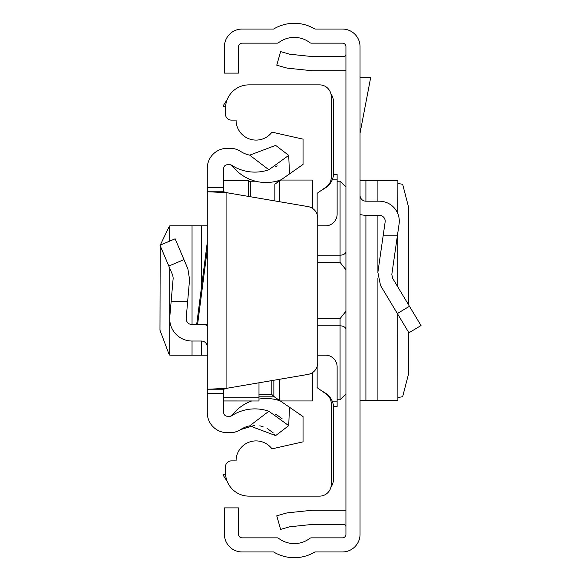 <?xml version="1.0" encoding="UTF-8"?>
<svg xmlns="http://www.w3.org/2000/svg" width="581" height="581" viewBox="0 0 581 581"><rect width="100%" height="100%" fill="white"/><g stroke="black" fill="none" stroke-linecap="round" stroke-linejoin="round"><path stroke-width="0.87" d="M360.038 534.324L360.038 46.676A17.626 17.626 0 0 0 342.412 29.05L314.924 29.05A39.951 39.951 0 0 0 273.6 29.05L242.066 29.05A17.626 17.626 0 0 0 224.44 46.676L224.44 73.112L238.537 73.112L238.537 46.676A3.522 3.522 0 0 1 242.066 43.154L277.181 43.154A2.353 2.353 0 0 0 278.604 42.674A25.854 25.854 0 0 1 309.913 42.674A2.353 2.353 0 0 0 311.336 43.154L342.412 43.154A3.522 3.522 0 0 1 345.935 46.676L345.935 534.324A3.522 3.522 0 0 1 342.412 537.846L311.336 537.846A2.353 2.353 0 0 0 309.913 538.326A25.854 25.854 0 0 1 278.604 538.326A2.353 2.353 0 0 0 277.181 537.846L242.066 537.846A3.522 3.522 0 0 1 238.537 534.324L238.537 507.888L224.44 507.888L224.44 534.324A17.626 17.626 0 0 0 242.066 551.95L273.6 551.95A39.951 39.951 0 0 0 314.924 551.95L342.412 551.95A17.626 17.626 0 0 0 360.038 534.324M345.935 510.401A16.45 16.45 0 0 0 343.589 510.234L313.159 510.234A16.45 16.45 0 0 0 311.438 510.329L288.394 512.747A16.45 16.45 0 0 0 285.583 513.292L276.745 515.826L280.63 529.385L289.469 526.851A2.353 2.353 0 0 1 289.868 526.771L312.912 524.352A2.353 2.353 0 0 1 313.159 524.338L343.589 524.338A2.353 2.353 0 0 1 345.935 526.684M345.935 70.599A16.45 16.45 0 0 1 343.589 70.766L313.159 70.766A16.45 16.45 0 0 1 311.438 70.671L288.394 68.253A16.45 16.45 0 0 1 285.583 67.708L276.745 65.174L280.63 51.615L289.469 54.149A2.353 2.353 0 0 0 289.868 54.229L312.912 56.647A2.353 2.353 0 0 0 313.159 56.662L343.589 56.662A2.353 2.353 0 0 0 345.935 54.316M360.038 214.411A19.979 19.979 0 0 0 365.914 215.297L379.313 215.297A5.875 5.875 0 0 1 385.13 222.007L377.868 272.373L380.519 285.511L408.93 332.804L421.022 325.542L392.603 278.248L391.826 274.385L399.082 224.019A19.979 19.979 0 0 0 379.313 201.193L365.914 201.193A5.875 5.875 0 0 1 360.038 195.318M397.375 235.857L383.133 235.857M397.818 213.655L397.883 180.633L360.038 180.633M397.818 314.306L397.883 400.367L360.038 400.367M397.883 183.436L402.655 184.308L408.733 207.78L408.733 305.098M408.733 332.477L408.733 373.22L402.655 396.692L397.883 397.564M360.038 77.818L370.627 77.818L360.038 133.202M317.734 318.62L340.067 318.62L345.877 311.322L345.935 310.486L345.877 311.322M345.877 269.678L345.935 270.521L345.877 269.678L340.067 262.38L317.734 262.38M345.935 260.847L345.935 269.468M345.935 311.532L345.935 320.153M330.872 93.65A16.45 16.45 0 0 1 333.603 102.728L333.603 172.993A17.626 17.626 0 0 1 325.331 187.932L320.654 190.858M320.654 390.142L325.331 393.068A17.626 17.626 0 0 1 333.603 408.007L333.603 478.272A16.45 16.45 0 0 1 330.872 487.35M225.522 107.282L223.148 106.018A39.951 39.951 0 0 1 226.989 100.128M226.989 480.872A39.951 39.951 0 0 1 223.148 474.982L225.522 473.718M317.146 214.491L317.146 193.313L326.239 186.951A11.751 11.751 0 0 0 331.25 177.328L331.25 96.613A11.751 11.751 0 0 0 319.499 84.862L248.995 84.862A23.501 23.501 0 0 0 225.493 108.364L225.493 114.239A5.875 5.875 0 0 0 231.369 120.114L236.068 120.114A19.979 19.979 0 0 0 271.995 132.148L303.05 139.149L303.05 164.43L274.849 184.177L274.849 200.917M317.734 355.129L325.375 355.129A11.751 11.751 0 0 1 337.125 366.88L337.125 406.54L333.538 406.54M273.854 380.25L273.854 396.511L303.05 416.57L303.05 441.85L271.995 448.852A19.979 19.979 0 0 0 236.068 460.886L231.369 460.886A5.875 5.875 0 0 0 225.493 466.761L225.493 472.636A23.501 23.501 0 0 0 248.995 496.138L319.499 496.138A11.751 11.751 0 0 0 331.25 484.387L331.25 403.672A11.751 11.751 0 0 0 326.239 394.049L317.146 387.687L317.146 366.509M312.447 372.653L312.447 400.955L280.746 400.955M312.447 208.347L312.447 180.045L280.746 180.045M279.548 180.887L279.548 201.723M279.548 379.277L279.548 400.113M274.849 396.823L258.981 396.823M333.538 174.46L337.125 174.46L337.125 214.12A11.751 11.751 0 0 1 325.375 225.871L317.734 225.871M273.854 396.511L271.821 394.47L271.821 380.599M187.634 301.662L189.573 279.519L187.881 268.85L175.121 238.798L159.978 245.226L172.739 275.278L173.182 278.088L171.119 301.662L187.634 301.662L186.189 318.192A5.875 5.875 0 0 0 192.042 324.576L196.661 324.576L207.279 242.342L207.279 219.996M196.661 324.576L197.576 324.576L207.279 249.452L207.279 346.901A5.875 5.875 0 0 0 201.404 341.025L192.042 341.025A22.325 22.325 0 0 1 169.797 316.754L169.797 268.357M207.279 249.452L207.279 228.224M207.279 393.315L207.279 389.241L223.736 389.241L223.736 393.315L207.279 393.315L207.279 412.706A19.979 19.979 0 0 0 227.258 432.685L230.25 432.685A18.803 18.803 0 0 0 240.549 429.613A26.145 26.145 0 0 1 249.714 425.851L275.648 435.612L288.728 425.633L268.843 411.246L249.714 425.851M223.736 389.241L226.082 388.413L226.082 192.587L207.279 191.759L207.279 389.241L226.082 388.413L307.966 374.425A11.751 11.751 0 0 0 317.734 362.842L317.734 218.158A11.751 11.751 0 0 0 307.966 206.575L226.082 192.587L223.736 191.759L207.279 191.759L207.279 168.294A19.979 19.979 0 0 1 227.258 148.315L230.25 148.315A18.803 18.803 0 0 1 240.549 151.387L243.316 152.97M207.279 361.004L207.279 355.129L201.404 355.129L201.404 341.025M268.843 169.754L288.728 155.367L275.648 145.388L249.714 155.149L268.843 169.754A42.595 42.595 0 0 1 231.536 165.157A2.353 2.353 0 0 0 230.25 164.772L227.258 164.772A3.522 3.522 0 0 0 223.736 168.294L223.736 191.759M223.736 393.315L223.736 412.706A3.522 3.522 0 0 0 227.258 416.228L230.25 416.228A2.353 2.353 0 0 0 231.536 415.843A42.595 42.595 0 0 1 268.843 411.246M282.097 418.727L277.674 415.502M277.173 415.19L275.009 413.948M230.403 416.228L232.356 414.994A42.595 42.595 0 0 1 251.631 400.984A42.595 42.595 0 0 0 232.356 414.994A42.595 42.595 0 0 0 232.124 415.306A2.353 2.353 0 0 1 231.536 415.843L230.25 416.228M275.648 435.612L274.588 434.312M273.324 432.961L267.086 428.364M263.048 426.65L259.801 425.808M254.703 425.336L240.549 429.613L238.355 430.841M236.823 431.494L234.615 432.17M232.654 432.525L230.25 432.685M274.995 167.059L277.166 165.81M249.714 155.149A26.145 26.145 0 0 1 240.549 151.387M281.204 401.275A42.595 42.595 0 0 0 258.981 399.067A42.595 42.595 0 0 1 281.204 401.275M231.536 165.157L232.124 165.694A42.595 42.595 0 0 0 281.204 179.725M288.728 155.367L289.476 173.937M288.728 425.633L289.476 407.063M171.119 301.662L169.797 316.754M207.279 325.36A22.325 22.325 0 0 0 201.404 324.576M197.576 324.576L207.279 324.576M169.797 320.647L169.717 355.129L201.404 355.129M169.797 241.057L169.717 225.871L207.279 225.871M169.717 353.785L168.824 353.706L159.978 330.219L160.196 245.734M160.254 245.109L168.824 227.294L169.717 227.215M248.407 196.4L248.407 180.618L223.736 180.756M258.981 382.792L258.981 400.984L223.736 400.948M409.445 306.281L397.36 313.544M365.914 180.633L365.914 201.193M365.914 215.297L365.914 400.367M377.904 180.633L377.904 201.193M377.904 215.297L377.904 272.119M377.904 278.314L377.904 400.367M397.818 232.785L397.818 286.927M248.407 181.708L250.76 181.221L250.76 196.806M345.935 393.903L340.067 399.779L340.067 325.832L317.734 325.832M345.935 329.434A5.875 3.602 180 0 0 340.067 325.832L340.067 318.62M317.734 255.168L340.067 255.168L340.067 181.221L345.935 187.097M340.067 262.38L340.067 255.168A5.875 3.602 0 0 0 345.935 251.566M332.485 401.834L337.125 401.834M258.981 394.47L271.821 394.47M332.485 179.166L337.125 179.166M223.736 187.685L207.279 187.685M168.824 266.062L183.966 259.634M201.404 287.835L201.404 225.871M192.042 355.129L192.042 341.025M192.042 324.576L192.042 225.871M258.981 397.847L223.736 397.847M397.883 180.633L397.883 213.808M397.883 232.356L397.883 287.036M397.883 314.408L397.883 400.367M250.76 181.221L255.589 181.221M276.476 181.221L279.069 181.221M337.125 181.221L340.067 181.221M340.067 399.779L337.125 399.779M279.069 399.779L276.476 399.779M231.768 165.367L230.25 164.772M232.356 165.999L231.826 165.425M169.717 355.129L169.717 268.153M169.717 241.093L169.717 225.871M258.981 400.984L223.736 400.984M248.407 180.618L223.736 180.618"/></g></svg>

